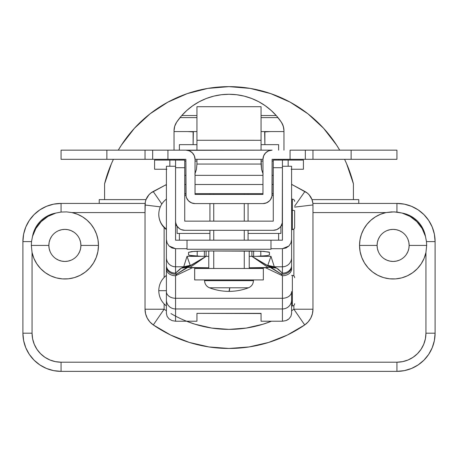 <?xml version="1.0" encoding="UTF-8"?>
<svg xmlns="http://www.w3.org/2000/svg" width="458" height="458" viewBox="0 0 458 458"><rect width="100%" height="100%" fill="white"/><g stroke="black" fill="none" stroke-linecap="round" stroke-linejoin="round"><path stroke-width="0.69" d="M305.48 159.315L312.969 159.315L312.969 150.155L396.931 150.155L396.931 159.315L396.931 150.155L305.48 150.155M271.972 196.116L272.126 159.315L272.126 194.427A9.16 9.16 0 0 1 262.966 203.587L195.034 203.587A9.16 9.16 0 0 1 185.874 194.427L185.874 159.315L186.051 196.219M152.52 150.155L145.031 150.155L145.031 159.315L61.069 159.315L152.52 159.315M152.669 159.315L185.874 159.315L167.931 159.315L167.931 150.155L152.669 150.155L152.669 159.315L167.931 159.315L167.931 150.155L185.874 150.155A9.16 9.16 0 0 1 195.034 159.315L195.034 194.427L195.034 159.315L262.966 159.315A9.16 9.16 0 0 1 272.126 150.155L152.669 150.155L152.669 159.315L145.031 159.315L145.031 150.155L61.069 150.155L152.669 150.155M186.028 196.127L186.566 197.93L188.553 200.902L191.524 202.888L195.034 203.587L262.966 203.587L265.548 203.215L267.913 202.138L269.882 200.432L271.296 198.245M351.131 159.315L396.931 159.315L312.969 159.315L351.131 159.315L351.131 150.155L351.131 159.315M272.126 159.315L305.331 159.315L305.331 150.155L290.069 150.155L290.069 159.315L272.126 159.315M195.034 193.665L262.966 193.665L262.966 194.427L195.034 194.427L262.966 194.427L262.966 159.315L262.966 193.923M195.034 193.923L195.034 194.427M185.874 150.155L189.377 150.848L192.349 152.835L194.335 155.806L195.034 159.315L262.966 159.315L263.665 155.806L265.651 152.835L268.623 150.848L272.126 150.155L187.66 150.327M271.955 196.213L270.586 199.516L269.447 200.902L266.476 202.888L262.966 203.587M106.869 159.315L106.869 150.155L106.869 159.315M268.623 150.848L269.756 150.464M186.704 198.245L188.118 200.432L190.087 202.138L192.452 203.215L195.034 203.587M270.655 199.413L270.409 199.768M271.233 198.371L270.918 198.972M187.076 198.972L186.761 198.366M187.591 199.768L187.345 199.413M290.069 150.155L290.069 159.315L305.331 159.315L305.331 150.155L290.069 150.155M305.331 150.155L312.969 150.155L312.969 159.315L305.331 159.315M166.861 169.237L154.575 169.237L154.575 160.077L184.729 160.077L184.729 221.145L273.271 221.145L273.271 160.077L303.425 160.077L303.425 169.237L291.139 169.237M291.591 169.237L303.425 169.237L303.425 160.077L273.271 160.077L273.271 167.708L282.431 167.708L282.431 160.077L282.431 221.145A9.16 9.16 0 0 1 273.271 230.305L184.729 230.305A9.16 9.16 0 0 1 175.569 221.145L175.569 160.077L175.569 167.708L184.729 167.708L184.729 221.145L273.271 221.145L273.271 167.708L282.431 167.708L282.26 222.931L280.891 226.235L279.752 227.62L276.781 229.607L273.271 230.305L184.729 230.305L181.219 229.607L179.639 228.76L177.109 226.235L175.74 222.931L175.569 221.145L175.569 167.708L184.729 167.708L184.729 160.077L154.575 160.077L154.575 169.237L166.409 169.237M288.156 160.077L288.156 166.26L288.156 160.077M169.844 166.26L169.844 160.077L169.844 166.26M273.271 184.505L272.126 184.505L273.271 184.505M262.966 184.505L195.034 184.505L262.966 184.505M185.874 184.505L184.729 184.505L185.874 184.505M213.743 268.468L213.731 250.944M213.743 240.187L213.731 230.305M213.743 221.145L213.731 203.587M213.743 194.427L213.731 193.665M194.679 268.468L263.35 268.468L194.65 268.468L194.65 279.918L194.679 268.468L194.679 279.918L263.35 279.918L194.679 279.918M253.429 279.918L253.429 280.657C253.257 284.052 251.614 286.433 248.499 287.796C242.219 290.166 235.715 291.362 229 291.368C222.285 291.362 215.781 290.166 209.501 287.796L248.499 287.796L229.773 287.796L229 291.368A54.971 2.175 -90 0 0 229.773 287.796L209.501 287.796C206.386 286.433 204.743 284.052 204.571 280.657L204.594 279.918L204.594 280.657A7.631 7.626 90 0 0 209.512 287.796A7.631 7.626 -90 0 1 204.594 280.657L253.429 280.657L204.594 280.657L204.571 279.918M291.591 313.581L290.899 316.352L288.912 318.911L285.941 320.617L282.431 321.218L285.941 320.617L287.521 319.89L288.912 318.911L290.899 316.352L291.591 313.335L291.591 299.979A9.16 8.983 180 0 1 282.431 308.961A9.16 8.983 0 0 0 291.591 299.979L291.591 291.62A9.16 6.652 180 0 1 282.431 298.272L282.431 275.733A9.16 6.652 0 0 0 291.591 269.086L291.591 266.585L291.591 269.086A9.16 6.652 180 0 1 282.431 275.733L281.441 274.17A9.16 7.631 0 0 0 291.591 266.585L291.591 265.548L291.591 266.585A9.16 7.631 180 0 1 281.441 274.17L282.431 273.151A9.16 7.609 0 0 0 291.591 265.548L291.591 257.648L291.591 265.548A9.16 7.609 180 0 1 282.431 273.151L276.655 268.125L270.604 267.363L276.655 268.125L275.206 267.392A15.269 14.49 126.1 0 1 268.565 266.127A15.269 14.49 -53.9 0 0 275.206 267.392L274.285 266.785A15.269 15.223 163.5 0 1 267.787 265.348L274.285 266.785L270.981 256.331L251.9 256.331L251.9 250.95L251.9 256.331L270.981 256.331L267.787 265.348L281.441 274.17L282.431 275.733L265.646 267.781L268.09 267.501L251.9 256.331L281.441 274.17L282.431 273.151L282.431 266.785A9.16 9.137 0 0 0 291.591 257.648A9.16 9.137 180 0 1 282.431 266.785L282.431 273.151L278.103 269.058L274.285 266.785L282.431 266.785L282.431 248.7L270.981 248.7L282.431 248.7L288.912 246.009L290.899 243.032L291.591 239.517L291.591 257.648L291.591 166.26L282.431 166.26L291.591 166.26L291.591 239.517L290.899 243.032L288.912 246.009L285.941 248.001L282.431 248.7L282.431 266.785L274.285 266.785L270.981 256.331L267.787 265.348L268.565 266.127L251.9 256.331L249.226 256.331L251.9 256.331L268.09 267.501L249.226 267.781L265.646 267.781L282.431 275.733L282.431 321.218L261.06 321.218L261.06 313.358L196.94 313.358L196.94 321.218L175.569 321.218L175.569 308.961L282.431 308.961L282.431 321.218L261.06 321.218L261.06 313.358L196.94 313.358L196.94 321.218L175.569 321.218L175.569 308.961L282.431 308.961L282.431 298.272L175.569 298.272L175.569 275.733L192.354 267.781L208.774 267.781L189.91 267.501L206.1 256.331L189.435 266.127L190.213 265.348L187.019 256.331L183.715 266.785L175.569 266.785L175.569 248.7L172.059 248.001L169.088 246.009L167.101 243.032L166.409 239.517L166.409 166.26L175.569 166.26L166.409 166.26L166.409 313.335L167.101 316.352L169.088 318.911L172.059 320.617L175.569 321.218L172.059 320.617L169.088 318.911L167.101 316.352L166.409 313.335L166.409 299.979A9.16 8.983 0 0 0 175.569 308.961L175.569 298.272L175.569 308.961A9.16 8.983 180 0 1 166.409 299.979L166.409 291.62A9.16 6.652 0 0 0 175.569 298.272L175.569 275.733L176.559 274.17L206.1 256.331L208.774 256.331L206.1 256.331L189.91 267.501L192.354 267.781L175.569 275.733L176.559 274.17L190.213 265.348L187.019 256.331L206.1 256.331L206.1 250.95L206.1 256.331L187.019 256.331L183.715 266.785L179.897 269.058L175.569 273.151L175.569 266.785L183.715 266.785L190.213 265.348A15.269 15.223 -163.5 0 1 183.715 266.785L182.794 267.392A15.269 14.49 53.9 0 0 189.435 266.127A15.269 14.49 -126.1 0 1 182.794 267.392L181.345 268.125L187.396 267.363L181.345 268.125L175.569 273.151L176.559 274.17L175.569 273.151L175.569 248.7L187.019 248.7L175.569 248.7L169.088 246.009L167.101 243.032L166.409 239.517L166.409 257.648A9.16 9.137 -0 0 0 175.569 266.785A9.16 9.137 180 0 1 166.409 257.648L166.409 265.548A9.16 7.609 0 0 0 175.569 273.151A9.16 7.609 180 0 1 166.409 265.548L166.409 266.585A9.16 7.631 0 0 0 176.559 274.17A9.16 7.631 180 0 1 166.409 266.585L166.409 269.086A9.16 6.652 0 0 0 175.569 275.733A9.16 6.652 180 0 1 166.409 269.086L166.409 291.62A9.16 6.652 180 0 0 175.569 298.272L282.431 298.272A9.16 6.652 0 0 0 291.591 291.62L291.591 313.57M261.06 313.53L196.94 313.358M291.591 305.95L292.359 305.95A2.29 2.29 0 0 0 294.649 303.66A2.29 2.29 0 0 1 292.359 305.95L291.591 305.95L291.591 309.934M270.981 248.7L270.981 240.187L282.431 240.187L282.431 167.708L282.431 240.187L187.019 240.187L187.019 249.261L270.981 249.261L270.981 248.7L270.981 249.261L187.019 249.261L187.019 240.187L175.569 240.187L270.981 240.187L270.981 248.7M175.569 167.708L175.569 240.187L175.569 167.708M257.161 256.303L267.151 255.621L269.459 254.957L269.459 252.347L269.092 252.072L260.974 251.179L203.902 250.973L191.759 251.568L188.541 252.347L188.541 254.957L189.125 255.301L200.839 256.303L190.849 255.621L188.541 254.957L188.541 252.347L194.135 251.356L207.629 250.944L250.371 250.944L263.865 251.356L269.459 252.347L269.459 254.957L267.151 255.621L260.797 256.131L260.797 251.173L260.797 256.131L255.936 256.343L270.981 256.331L257.161 256.303M166.409 312.533L166.409 313.57M187.826 267.266L189.91 267.501L187.436 267.346M270.564 267.346L268.09 267.501L269.939 267.237M197.203 251.173L197.203 256.131L197.203 251.173M204.371 250.967L204.371 256.348L204.371 250.967M253.629 256.348L253.629 250.967L253.629 256.348M202.064 256.343L187.019 256.331L202.064 256.343M261.06 159.315L261.06 164.05L196.94 164.05L196.94 159.315L196.94 164.05L261.06 164.05L261.587 169.517L263.144 174.08L261.587 169.517L261.06 159.315M194.856 174.08L196.413 169.517L196.94 164.05L196.413 169.517L194.856 174.08M280.909 233.431L280.909 226.206L280.909 233.431L248.081 233.431M177.091 226.206L177.091 233.431L177.091 226.206M196.94 106.766L196.94 140.28L261.06 140.291L261.06 106.703L196.94 106.703L196.94 150.155M261.06 106.748L261.06 150.155M166.409 305.95C161.468 302.057 158.92 296.973 158.771 290.681L166.409 290.681C166.409 310.375 166.409 310.375 166.409 290.681L158.771 290.681C158.92 284.395 161.468 279.306 166.409 275.418M292.359 275.418A2.29 2.29 0 0 1 294.649 277.708A2.29 2.29 0 0 0 292.359 275.418L291.591 275.418L292.359 275.418L292.359 305.95L292.359 275.418M166.409 229.069A19.081 18.4 180 0 1 158.771 214.35C158.92 220.412 161.468 225.319 166.409 229.069L166.409 199.631M294.649 227.305L294.649 210.909A2.29 0.607 180 0 0 292.359 210.302L292.359 229.59M294.649 227.328C294.752 228.456 293.99 229.218 292.359 229.618L292.359 210.302L291.591 210.302L292.359 210.302L292.359 199.081L291.591 199.081M292.359 199.11L292.359 210.302A2.29 0.607 0 0 1 294.649 210.909L294.649 227.294M278.619 160.077L278.619 159.315L278.619 160.077M278.619 144.659L278.619 150.155L278.619 144.654L261.06 144.654M184.729 161.05L185.874 161.05L184.729 161.05M195.034 161.05L196.94 161.05L195.034 161.05M261.06 161.05L262.966 161.05L261.06 161.05M272.126 161.05L273.271 161.05L272.126 161.05M196.94 144.654L179.381 144.654L179.381 150.155L179.381 144.659M179.381 159.315L179.381 160.077L179.381 159.315M278.619 240.187L278.619 233.431L278.619 240.187M179.381 233.431L179.381 240.187L179.381 233.431M277.983 117.614L261.06 117.614L277.983 117.614M196.94 117.614L180.017 117.614L196.94 117.614M186.681 110.578A63.067 63.067 0 0 0 182.118 115.158L181.574 115.771M178.299 119.83L178.643 119.366M180.933 116.509L176.628 122.2L174.704 126.259L174.04 130.707L174.04 150.155L174.04 130.707A15.269 15.269 0 0 1 176.628 122.2L177.738 120.597M280.25 120.586L282.18 123.557L283.588 127.353M279.334 119.343L279.683 119.807M261.06 115.542L276.226 115.542A63.067 63.067 0 0 0 275.882 115.158L275.888 115.158A63.067 63.067 0 0 0 271.319 110.578M312.86 203.129L312.951 204.285A15.269 15.269 0 0 0 312.951 204.285L312.969 204.938L294.649 207.131L312.969 204.938L312.969 212.586L385.997 212.586L394.183 211.871L402.135 213.062A29.009 29.009 0 0 1 425.471 236.391L424.36 232.149L422.625 228.124L420.301 224.409L417.444 221.082L414.118 218.226L410.402 215.907L406.378 214.167L402.135 213.062L410.059 216.411L416.866 221.661L422.116 228.473L425.471 236.391L426.472 241.595L426.673 245.414L425.94 252.53A33.589 33.589 0 0 1 359.53 245.414L377.089 245.414A16.03 16.03 0 0 0 393.119 261.444A16.03 16.03 0 0 0 409.149 245.414A16.03 16.03 0 0 0 393.119 229.384A16.03 16.03 0 0 0 377.089 245.414L359.53 245.414A33.589 33.589 0 0 1 385.997 212.586L391.447 211.894L396.931 212.06L402.135 213.062A33.589 33.589 0 0 1 425.471 236.391L426.472 241.595L426.673 245.414L409.149 245.414A16.03 16.03 0 0 1 393.119 261.444A16.03 16.03 0 0 1 377.089 245.414A16.03 16.03 0 0 1 393.119 229.384A16.03 16.03 0 0 1 409.149 245.414L426.673 245.414L425.94 252.53L424.097 258.386L421.217 263.808L417.398 268.611L412.772 272.647L407.488 275.768L401.723 277.874L395.672 278.899L389.535 278.808L383.518 277.6L377.821 275.315L372.635 272.029L368.135 267.861L364.465 262.938L361.757 257.43L360.091 251.522L359.53 245.414L360.011 239.74L361.442 234.233L363.789 229.046L366.973 224.328L370.906 220.218L375.48 216.829L380.558 214.264L385.997 212.586L312.969 212.586L312.969 309.219L312.408 313.793L310.776 318.104L308.154 321.894L304.696 324.945L287.326 335.056L268.634 342.447L249.043 346.952L229 348.464L208.957 346.952L189.366 342.447L170.674 335.056L153.304 324.945L149.846 321.894L147.224 318.104L145.592 313.793L145.031 309.219L145.031 212.586L72.003 212.586A33.589 33.589 0 0 1 98.47 245.414L80.911 245.414A16.03 16.03 0 0 0 64.881 229.384A16.03 16.03 0 0 0 48.851 245.414L31.327 245.414L31.528 241.595L32.529 236.391A33.589 33.589 0 0 1 55.865 213.062L61.069 212.06L66.553 211.894L72.003 212.586L77.442 214.264L82.52 216.829L87.094 220.218L91.028 224.328L94.211 229.046L96.558 234.233L97.989 239.74L98.47 245.414L97.909 251.522L96.243 257.43L93.535 262.938L89.865 267.861L85.365 272.029L80.179 275.315L74.482 277.6L68.465 278.808L62.328 278.899L56.277 277.874L50.512 275.768L45.227 272.647L40.602 268.611L36.783 263.808L33.903 258.386L32.06 252.53L32.06 333.195L32.615 338.851L34.27 344.296L36.949 349.311L40.556 353.708L44.953 357.314L49.968 359.994L55.407 361.643L61.069 362.204L396.931 362.204L402.593 361.643L408.032 359.994L413.047 357.314L417.444 353.708L421.051 349.311L423.73 344.296L425.385 338.851L425.94 333.195L425.94 252.53L425.94 333.195L435.1 333.195A38.169 38.169 0 0 1 396.931 371.364L61.069 371.364A38.169 38.169 0 0 1 22.9 333.195L22.9 241.595A38.169 38.169 0 0 1 61.069 203.426L145.117 203.426L145.152 203.129A15.269 15.269 0 0 0 145.117 203.426L61.069 203.426A38.169 38.169 0 0 0 22.9 241.595L22.9 333.195A38.169 38.169 0 0 0 61.069 371.364L396.931 371.364A38.169 38.169 0 0 0 435.1 333.195L435.1 241.595L435.1 333.195L425.94 333.195A29.009 29.009 0 0 1 396.931 362.204L396.931 371.364L396.931 362.204L61.069 362.204L61.069 371.364L61.069 362.204A29.009 29.009 0 0 1 32.06 333.195L22.9 333.195L32.06 333.195L32.06 252.53L31.327 245.414L31.528 241.595L22.9 241.595L31.528 241.595L32.529 236.391L35.884 228.473L41.134 221.661L47.941 216.411L55.865 213.062L51.622 214.167L47.598 215.907L43.882 218.226L40.556 221.082L37.699 224.409L35.375 228.124L33.64 232.149L32.529 236.391A29.009 29.009 0 0 1 55.865 213.062L61.069 212.06L61.069 203.426L61.069 212.06L66.553 211.894L72.003 212.586L145.031 212.586L145.283 202.253M51.554 236.505L50.071 239.276L49.161 242.282L48.851 245.414A16.03 16.03 0 0 1 64.881 229.384A16.03 16.03 0 0 1 80.911 245.414A16.03 16.03 0 0 1 64.881 261.444A16.03 16.03 0 0 1 48.851 245.414A16.03 16.03 0 0 0 64.881 261.444A16.03 16.03 0 0 0 80.911 245.414L98.47 245.414A33.589 33.589 0 0 1 32.06 252.53L31.327 245.414L48.851 245.414L49.161 248.539L50.071 251.545M281.372 122.2A63.067 63.067 0 0 0 176.628 122.2L181.316 116.063L186.715 110.55L192.749 105.735L199.322 101.687L206.346 98.481L213.703 96.157L221.294 94.743L229 94.274L236.706 94.743L244.297 96.157L251.654 98.481L258.678 101.687L265.251 105.735L271.285 110.55L276.684 116.063L281.372 122.2A15.269 15.269 0 0 1 283.96 130.707L283.96 150.155L283.96 130.707L283.296 126.259L281.372 122.2L277.038 116.475M99.231 201.073L99.231 199.614L146.022 199.614L148.861 194.902L150.871 193.007L166.409 184.534A15.269 15.269 0 0 1 165.882 184.82L166.409 185.816L165.882 184.82L153.19 191.501A15.269 15.269 0 0 0 145.278 202.281L145.564 201.016M312.923 203.816A15.269 15.269 0 0 0 304.908 191.478L292.015 184.568L291.591 185.364L292.015 184.568A15.269 15.269 0 0 1 291.591 184.334L307.209 192.995L309.202 194.896L312.007 199.614L358.769 199.614L358.769 201.073M312.894 203.426L396.931 203.426A38.169 38.169 0 0 1 435.1 241.595A38.169 38.169 0 0 0 396.931 203.426L312.894 203.426L312.007 199.614L353.421 199.614L353.421 183.824L346.591 163.718L344.576 159.315A128.24 128.24 0 0 1 353.421 183.824L353.421 199.614L358.769 199.614L358.769 203.426M339.71 150.155L336.538 145.014L323.537 128.229L307.942 113.813L290.183 102.174L270.741 93.621L250.16 88.394L229 86.636L207.84 88.394L187.259 93.621L167.817 102.174L150.058 113.813L134.463 128.229L121.462 145.014L118.29 150.155A128.24 128.24 0 0 1 339.71 150.155M99.231 203.426L99.231 199.614L104.579 199.614L104.579 183.824A128.24 128.24 0 0 1 113.424 159.315L111.409 163.718L104.579 183.824L104.579 199.614L146.022 199.614L145.558 201.033M174.04 160.077L174.04 159.315L174.04 160.077M283.96 159.315L283.96 160.077L283.96 159.315M312.969 204.938L312.969 309.219A19.081 19.081 0 0 1 304.696 324.945A133.581 133.581 0 0 1 153.304 324.945A19.081 19.081 0 0 1 145.031 309.219L145.031 205.012L160.306 206.856L145.031 205.012L145.117 203.426M146.01 199.642L146.022 199.614A15.269 15.269 0 0 1 153.19 191.501L161.823 203.999L153.19 191.501M271.25 110.521A63.067 63.067 0 0 0 244.337 96.163M244.251 96.146A63.067 63.067 0 0 0 229.029 94.274M228.971 94.274A63.067 63.067 0 0 0 213.749 96.146M213.663 96.163A63.067 63.067 0 0 0 186.749 110.521M182.118 115.158L182.118 115.158A63.067 63.067 0 0 0 181.774 115.542L196.94 115.542M312.877 203.283L312.74 202.299M304.908 191.478L294.649 206.129L304.908 191.478A15.269 15.269 0 0 1 312.007 199.614L312.018 199.642M164.119 227.592L164.119 277.439L164.119 227.592M164.153 309.242L145.031 309.219L164.119 309.219L153.304 324.945L164.119 309.219L164.119 303.929L164.119 309.219L166.409 310.753M186.543 321.218L195.028 324.224L211.819 328.083L229 329.376L246.181 328.083L262.972 324.224L271.457 321.218A114.5 114.5 0 0 1 170.971 313.581M291.591 310.753L293.881 309.219L293.881 305.366L293.881 309.219L312.969 309.219L293.881 309.219L304.696 324.945L293.881 309.219M293.881 276.002L293.881 229.034L293.881 276.002M264.879 131.893L265.405 131.572L264.879 131.893L270.025 131.572L264.879 131.893L264.879 144.654L264.644 131.572M193.356 131.572L193.121 144.654L193.121 131.893L192.595 131.572M193.121 131.893L187.98 131.572L193.121 131.893M396.931 212.06L396.931 203.426L396.931 212.06M426.472 241.595L435.1 241.595L426.472 241.595M336.538 145.014L323.537 128.229L307.942 113.813M270.741 93.621L250.16 88.394M396.931 203.426L404.38 204.159L411.542 206.335L418.137 209.861L423.919 214.607L428.665 220.39L432.197 226.991L434.367 234.147L435.1 241.595M435.1 333.195L434.367 340.643L432.197 347.799L428.665 354.4L423.919 360.183L418.137 364.929L411.542 368.455L404.38 370.631L396.931 371.364M61.069 371.364L53.62 370.631L46.458 368.455L39.863 364.929L34.081 360.183L29.335 354.4L25.803 347.799L23.633 340.643L22.9 333.195M22.9 241.595L23.633 234.147L25.803 226.991L29.335 220.39L34.081 214.607L39.863 209.861L46.458 206.335L53.62 204.159L61.069 203.426M55.979 258.741L58.75 260.224L61.756 261.134L64.881 261.444L68.013 261.134L71.019 260.224M78.209 254.316L79.692 251.545L80.608 248.539L80.911 245.414L80.608 242.282L79.692 239.276M73.79 232.086L71.019 230.603L68.013 229.687L64.881 229.384L61.756 229.687L58.75 230.603M379.791 236.505L378.308 239.276L377.392 242.282L377.089 245.414L377.392 248.539L378.308 251.545M384.21 258.741L386.981 260.224L389.987 261.134L393.119 261.444L396.244 261.134L399.25 260.224M406.446 254.316L407.929 251.545L408.839 248.539L409.149 245.414L408.839 242.282L407.929 239.276M402.021 232.086L399.25 230.603L396.244 229.687L393.119 229.384L389.987 229.687L386.981 230.603M174.578 126.689L175.443 124.318M174.04 130.707L174.143 128.956M61.069 159.315L61.069 150.155M273.271 193.665L272.126 193.665M185.874 193.665L184.729 193.665M273.271 175.345L272.126 175.345M262.966 175.345L195.034 175.345M185.874 175.345L184.729 175.345M208.774 250.944L208.774 268.468M209.919 193.665L209.919 194.427M209.919 203.587L209.919 221.145M209.919 230.305L209.919 240.187M248.081 193.665L248.081 194.427M248.081 203.587L248.081 221.145M248.081 230.305L248.081 240.187M249.226 250.944L249.226 268.468M263.35 268.468L263.35 279.918M244.269 193.665L244.269 194.427M244.269 203.587L244.269 221.145M244.269 230.305L244.269 240.187M244.269 250.944L244.269 268.468M209.919 233.431L177.091 233.431M273.271 195.268L272.092 195.268M185.908 195.268L184.729 195.268M166.409 229.618C161.468 225.725 158.92 220.636 158.771 214.35C158.92 208.064 161.468 202.974 166.409 199.081M292.359 229.618L291.591 229.618M282.431 225.8L281.16 225.8M176.84 225.8L175.569 225.8M292.359 199.081C293.99 199.482 294.752 200.243 294.649 201.371M283.96 131.572L261.06 131.572M196.94 131.572L174.04 131.572"/></g></svg>
